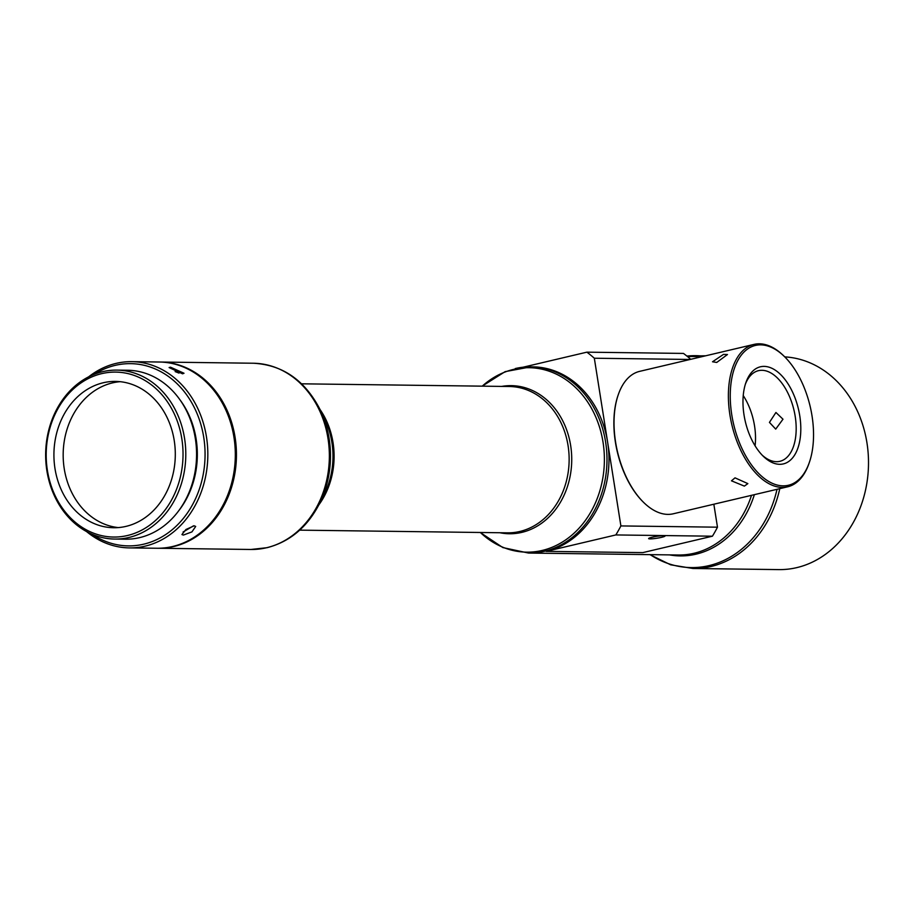 <?xml version="1.0" encoding="UTF-8"?>
<svg xmlns="http://www.w3.org/2000/svg" width="914" height="914" viewBox="0 0 914 914"><rect width="100%" height="100%" fill="white"/><g stroke="black" fill="none" stroke-linecap="round" stroke-linejoin="round"><path stroke-width="1.37" d="M109.029 381.744A73.166 60.69 -89.3 0 0 53.96 457.72A73.166 60.69 -89.3 0 0 113.667 527.732A73.166 60.69 -89.3 0 0 120.191 527.401A73.166 60.69 -89.3 0 0 175.26 451.425A73.166 60.69 -89.3 0 0 115.552 381.412A73.166 60.69 -89.3 0 0 109.029 381.744M118.294 527.584A73.166 60.69 90.7 0 1 63.169 455.058A73.166 60.69 90.7 0 1 118.283 381.869A73.166 60.69 90.7 0 1 120.18 381.686M120.899 536.667A82.489 68.413 -89.3 0 0 182.743 446.592A82.489 68.413 -89.3 0 0 108.32 372.478A82.489 68.413 -89.3 0 0 46.477 462.553A82.489 68.413 -89.3 0 0 120.899 536.667M109.28 370.513A84.476 70.07 90.7 0 1 116.821 370.113A84.476 70.07 90.7 0 1 185.748 450.945A84.476 70.07 90.7 0 1 122.168 538.666A84.476 70.07 90.7 0 1 114.627 539.054A84.476 70.07 90.7 0 1 45.7 458.222A84.476 70.07 90.7 0 1 109.28 370.513M114.627 539.054L125.401 539.203A84.476 70.07 -89.3 0 0 132.941 538.803A84.476 70.07 -89.3 0 0 196.521 451.093A84.476 70.07 -89.3 0 0 127.594 370.25L116.821 370.113M170.507 367.188L184.011 373.255L182.537 373.803L169.101 367.565L170.507 367.188M194.179 525.801L195.687 526.453L191.929 531.902L183.371 535.078L181.932 534.553L185.942 529.503L194.179 525.801M129.377 547.897L156.865 548.251A93.125 77.244 -89.3 0 0 165.171 547.817A93.125 77.244 -89.3 0 0 235.264 451.128A93.125 77.244 -89.3 0 0 159.276 362.013L131.787 361.658A93.125 77.244 90.7 0 1 207.775 450.773A93.125 77.244 90.7 0 1 137.683 547.463A93.125 77.244 90.7 0 1 129.377 547.897A93.125 77.244 90.7 0 1 86.602 531.594M88.612 376.854A93.125 77.244 90.7 0 1 123.481 362.093A93.125 77.244 90.7 0 1 131.787 361.658M92.325 534.359A91.126 75.588 -89.3 0 0 136.415 545.464A91.126 75.588 -89.3 0 0 204.747 445.952A91.126 75.588 -89.3 0 0 122.522 364.069A91.126 75.588 -89.3 0 0 94.405 374.237M159.836 362.024A93.125 77.244 90.7 0 1 160.396 362.035A93.125 77.244 90.7 0 1 236.155 446.66A93.125 77.244 90.7 0 1 173.66 546.538A93.125 77.244 90.7 0 1 157.985 548.263A93.125 77.244 90.7 0 1 157.425 548.263M178.47 511.086A81.814 67.865 -89.3 0 0 179.909 399.738M779.779 488.67A106.435 88.281 90.7 0 1 710.943 566.52A106.435 88.281 90.7 0 1 693.029 568.497L778.842 569.605A106.435 88.281 -89.3 0 0 796.768 567.628A106.435 88.281 -89.3 0 0 868.3 455.378A106.435 88.281 -89.3 0 0 784.749 356.883M650.048 538.883A8.317 0.937 171 0 0 659.325 537.809A8.317 0.937 171 0 0 665.038 535.981A8.317 0.937 171 0 0 663.598 535.684A8.317 0.937 171 0 0 654.333 536.769A8.317 0.937 171 0 0 648.62 538.586A8.317 0.937 171 0 0 650.048 538.883M690.733 359.316A126.383 104.836 90.7 0 0 683.466 353.421L586.879 352.164A126.383 104.836 90.7 0 1 594.329 358.231L620.892 525.927A126.383 104.836 90.7 0 1 615.819 534.941L546.206 551.359A93.125 77.244 -89.3 0 0 607.604 442.079A93.125 77.244 -89.3 0 0 532.931 366.857L530.943 366.834A93.125 77.244 90.7 0 1 605.616 442.056A93.125 77.244 90.7 0 1 544.207 551.336A93.125 77.244 90.7 0 1 528.532 553.061L502.86 547.577L480.273 532.485M643.502 502.289A72.503 39.656 -103.3 0 1 643.285 502.072A72.503 39.656 -103.3 0 1 615.408 442.182A72.503 39.656 -103.3 0 1 618.093 395.225A72.503 39.656 -103.3 0 1 618.184 394.939M754.016 344.395L639.651 371.358A73.166 40.022 76.7 0 0 618.287 394.665A73.166 40.022 76.7 0 0 615.579 442.045A73.166 40.022 76.7 0 0 643.707 502.494A73.166 40.022 76.7 0 0 673.241 513.794L787.605 486.819A73.166 40.022 -103.3 0 1 729.943 415.082A73.166 40.022 -103.3 0 1 754.016 344.395A73.166 40.022 -103.3 0 1 783.538 355.695L784.395 356.529A71.84 39.291 76.7 0 0 742.945 353.147A71.84 39.291 76.7 0 0 731.771 414.83A71.84 39.291 76.7 0 0 768.148 481.107A71.84 39.291 76.7 0 0 809.358 462.393A71.84 39.291 76.7 0 0 812.02 415.87A71.84 39.291 76.7 0 0 784.395 356.529M723.5 354.392L727.475 354.518L716.747 362.447L712.52 361.773L723.5 354.392M744.362 486.111L731.463 480.821L735.027 477.851L747.858 483.62L744.362 486.111M743.242 395.591A46.568 25.466 -103.3 0 1 754.541 425.913A46.568 25.466 -103.3 0 1 755.09 445.826M782.99 419.206L775.712 429.112L769.439 422.394L775.929 412.477L782.99 419.206M762.139 455.115A46.568 25.466 76.7 0 0 779.871 461.307A46.568 25.466 76.7 0 0 795.191 416.327A46.568 25.466 76.7 0 0 758.494 370.673A46.568 25.466 76.7 0 0 745.401 384.143M799.75 415.71A49.893 27.283 -103.3 0 1 792.004 458.554A49.893 27.283 -103.3 0 1 763.213 456.2A49.893 27.283 -103.3 0 1 744.03 414.99A49.893 27.283 -103.3 0 1 745.87 382.68A49.893 27.283 -103.3 0 1 774.501 369.69A49.893 27.283 -103.3 0 1 799.75 415.71M809.358 462.393L808.97 463.524A73.166 40.022 -103.3 0 1 787.605 486.819M690.081 359.465L594.329 358.231M586.879 352.164L523.196 367.177M620.892 525.927L717.479 527.184A126.383 104.836 90.7 0 1 712.417 536.198L615.819 534.941M713.845 504.22L717.479 527.184M712.417 536.198L642.793 552.616L546.206 551.359M175.157 371.598L179.018 373.095M193.494 525.847L183.086 532.005M318.94 504.688L323.727 495.399A74.057 61.432 -89.3 0 0 324.71 419.172L320.174 409.769A92.234 76.502 90.7 0 1 318.94 504.688C306.807 527.527 289.521 541.865 267.082 547.692L250.904 549.474A93.125 77.244 -89.3 0 0 266.58 547.737A93.125 77.244 -89.3 0 0 329.074 447.86A93.125 77.244 -89.3 0 0 253.315 363.235L160.396 362.035M686.917 356.083A106.435 88.281 90.7 0 1 695.783 355.66A106.435 88.281 90.7 0 1 703.883 356.209M687.682 356.711A105.544 87.538 90.7 0 1 700.798 356.94M777.014 489.321A105.544 87.538 90.7 0 1 708.956 565.629A105.544 87.538 90.7 0 1 650.162 554.638M751.502 495.342A93.125 77.244 90.7 0 1 694.023 553.278A93.125 77.244 90.7 0 1 678.337 555.004L528.532 553.061M515.268 368.559A93.125 77.244 90.7 0 1 530.943 366.834L505.134 371.644L482.169 386.154M480.353 532.485A92.234 76.502 -89.3 0 0 567.514 538.586A92.234 76.502 -89.3 0 0 603.034 442.205A92.234 76.502 -89.3 0 0 482.249 386.154M754.37 494.657A94.016 77.987 90.7 0 1 696.022 554.17A94.016 77.987 90.7 0 1 669.482 554.889M501.752 386.405A74.057 61.432 90.7 0 1 570.644 445.461A74.057 61.432 90.7 0 1 499.855 532.736M299.678 530.143L507.499 532.839A73.166 60.69 -89.3 0 0 519.815 531.48A73.166 60.69 -89.3 0 0 568.062 445.609A73.166 60.69 -89.3 0 0 509.395 386.508L301.574 383.811M320.106 409.621A73.166 60.69 90.7 0 1 318.872 504.836M320.174 409.769C305.025 380.35 282.746 364.835 253.315 363.235M686.894 356.072L705.688 355.786M649.877 554.638L670.67 564.818L693.029 568.497M157.985 548.263L250.904 549.474"/></g></svg>
